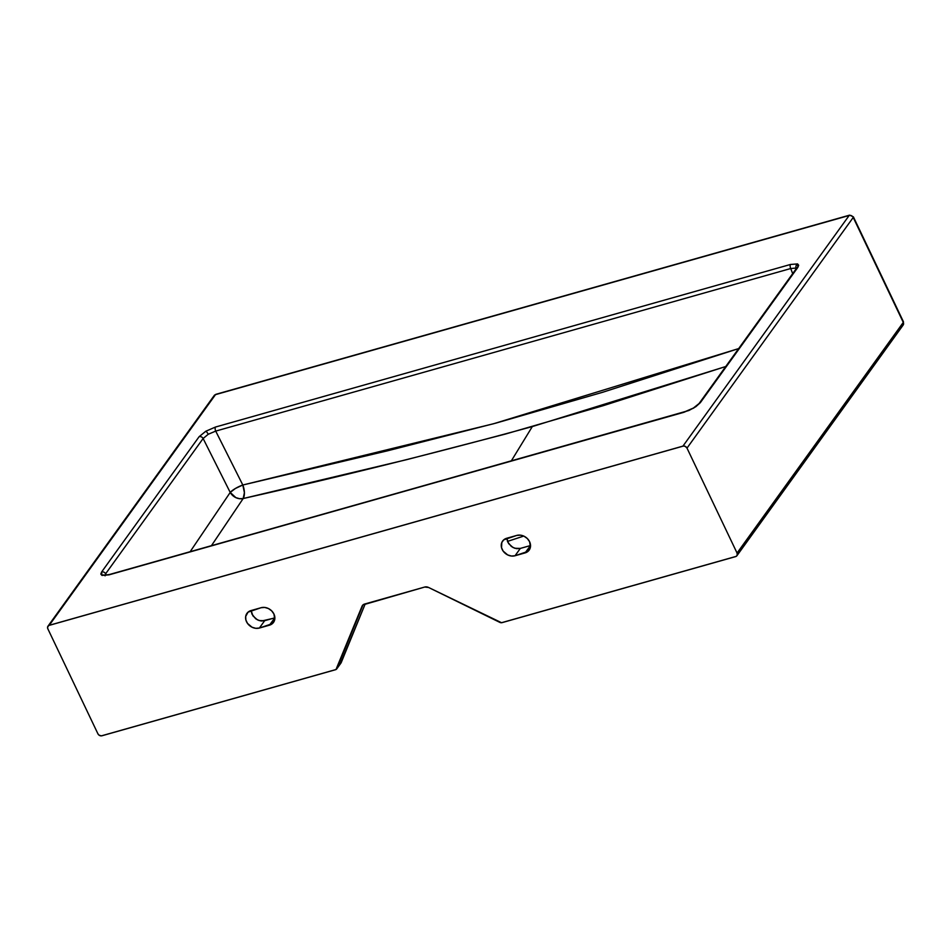 <?xml version="1.0" encoding="UTF-8"?>
<svg xmlns="http://www.w3.org/2000/svg" width="951" height="951" viewBox="0 0 951 951"><rect width="100%" height="100%" fill="white"/><g stroke="black" fill="none" stroke-linecap="round" stroke-linejoin="round"><path stroke-width="1.43" d="M211.455 545.672L243.171 498.538L239.545 498.704L235.848 497.623L230.213 492.428L190.152 551.699L230.213 492.428L203.122 438.506A3.21 2.675 -144.2 0 0 199.139 436.664L101.65 571.931L101.923 575.391A3.21 2.948 -68.2 0 1 104.42 575.153A3.21 2.948 111.8 0 0 101.923 575.391L108.985 574.856L683.971 412.27L693.683 408.062A3.21 0.832 -120.5 0 0 693.362 408.062A3.21 0.832 59.5 0 1 693.683 408.062L700.352 402.642A3.21 2.675 -144.2 0 0 699.044 403.545A3.21 2.675 35.8 0 1 700.352 402.642L797.83 267.386L798.662 265.234L797.568 263.926L790.507 264.461A3.21 1.498 74.2 0 0 790.709 268.527L796.118 268.051A3.21 2.948 -68.2 0 1 797.568 263.926L790.507 264.461L215.508 427.035L205.808 431.243L199.139 436.664A3.21 2.675 35.8 0 1 203.122 438.506L208.221 434.274A3.21 0.832 -120.5 0 0 205.808 431.243L199.139 436.664L101.65 571.931L100.818 574.071L101.923 575.391L108.985 574.856A3.21 1.498 -105.8 0 1 109.448 574.511A3.21 1.498 74.2 0 0 108.985 574.856L688.857 410.511L695.847 406.695L700.352 402.642L797.83 267.386L797.568 263.926A3.21 2.948 111.8 0 0 796.118 268.051L790.709 268.527L215.711 431.1L242.814 485.01L387.77 450.75L495.709 423.171L602.292 392.383L738.654 348.589L493.712 423.706L242.814 485.01A10.711 2.544 -26.7 0 0 230.213 492.428L203.122 438.506L105.632 573.774L106.429 575.153L105.632 573.774L203.122 438.506L208.221 434.274L215.711 431.1L242.814 485.01L244.407 492.654L243.171 498.538L406.493 459.702L505.504 434.036L603.279 405.661L726.16 366.373M516.738 535.425A10.176 8.464 35.8 0 1 529.588 541.713L530.444 546.991L528.09 551.318L515.038 555.753L511.4 556.026L507.691 554.932L503.174 551.128L501.546 547.717L501.783 542.557L503.697 539.871L516.738 535.425L520.375 535.151L524.096 536.257L527.33 538.563L529.588 541.713A10.176 8.464 35.8 0 1 529.172 550.118A10.176 8.464 35.8 0 1 525.083 552.911L530.539 545.529L525.083 552.911L515.038 555.753L520.328 548.418L530.373 545.577L520.328 548.418L515.038 555.753A10.176 8.464 35.8 0 1 503.757 551.877A10.176 8.464 35.8 0 1 502.615 541.06A10.176 8.464 35.8 0 1 506.705 538.266L516.738 535.425M261.085 607.713A10.176 8.464 35.8 0 1 273.924 614.001L274.78 619.279L272.426 623.606L259.385 628.04L255.748 628.314L252.027 627.22L247.51 623.416L245.881 620.004L245.679 616.474L248.033 612.159L261.085 607.713L264.723 607.439L268.432 608.545L271.665 610.851L273.924 614.001A10.176 8.464 35.8 0 1 273.508 622.406A10.176 8.464 35.8 0 1 269.418 625.199L274.875 617.817L269.418 625.199L259.385 628.04L264.663 620.706L274.708 617.865L264.663 620.706L259.385 628.04A10.176 8.464 35.8 0 1 248.104 624.165A10.176 8.464 35.8 0 1 246.951 613.347A10.176 8.464 35.8 0 1 251.04 610.554L261.085 607.713M511.317 460.89L532.31 426.583L511.317 460.89M523.739 536.079L507.465 541.416M340.624 663.418L365.232 603.861L341.231 662.55L337.034 668.375L362.997 604.895L424.717 587.04L428.592 587.48L501.546 622.715L736.145 556.383L737.191 555.241L737.061 553.054L903.284 322.401L853.225 217.458L687.002 448.111L737.061 553.054L687.002 448.111L685.267 446.376L683.507 446.019L48.763 625.496L47.574 627.161L47.847 628.825L97.905 733.78L99.094 735.182L101.4 735.86L336 669.528L361.998 606.31A5.361 4.446 35.8 0 1 362.426 605.514A5.361 4.446 35.8 0 1 364.578 604.051L424.717 587.04A5.361 4.446 35.8 0 1 428.592 587.48L499.786 622.358A3.21 2.675 35.8 0 0 502.116 622.62L735.634 556.597A3.21 2.675 35.8 0 0 737.061 553.054L903.284 322.401A3.21 0.987 -25.5 0 0 903.45 321.795A3.21 0.987 154.5 0 1 903.284 322.401A3.21 2.675 35.8 0 1 903.153 325.064A3.21 2.675 -144.2 0 0 903.284 322.401L853.225 217.458A3.21 2.675 -144.2 0 0 849.172 215.473L682.949 446.114L49.262 625.294L215.497 394.641L849.172 215.473L682.949 446.114A3.21 2.675 35.8 0 1 687.002 448.111L853.225 217.458A3.21 0.987 -25.5 0 0 853.392 216.852A3.21 0.987 154.5 0 1 853.225 217.458A3.21 2.675 35.8 0 0 849.172 215.473A3.21 1.498 -105.8 0 1 849.612 215.14A3.21 1.498 74.2 0 0 849.172 215.473L215.497 394.641A3.21 2.675 -144.2 0 0 214.201 395.521L215.936 394.308A3.21 1.498 74.2 0 0 215.497 394.641L49.262 625.294A3.21 2.675 35.8 0 0 47.847 628.825L97.905 733.78A3.21 2.675 35.8 0 0 101.959 735.765L335.489 669.73A3.21 2.675 35.8 0 0 336.773 668.85L340.969 663.037M506.788 538.242L507.656 541.892L511.341 546.468L514.836 548.275L520.328 548.418L516.702 548.679L513.029 547.526L508.607 543.592L506.788 538.266M251.123 610.53L251.991 614.18L255.676 618.756L259.171 620.563L264.663 620.706L261.038 620.967L257.364 619.814L252.942 615.879L251.123 610.554M792.694 273.615L790.709 268.527A3.21 1.498 -105.8 0 1 790.507 264.461L215.508 427.035L205.808 431.243A3.21 0.832 59.5 0 1 208.221 434.274L215.711 431.1A3.21 1.498 -105.8 0 1 215.508 427.035A3.21 1.498 74.2 0 0 215.711 431.1L790.709 268.527L792.694 273.615M104.967 575.379L105.632 573.774A3.21 2.675 -144.2 0 0 101.65 571.931A3.21 2.675 35.8 0 1 105.632 573.774L104.967 575.236M725.732 366.527L532.31 426.583C436.818 452.7 340.446 476.689 243.171 498.538A10.711 4.85 77 0 0 242.814 485.01L235.444 488.457L230.213 492.428A10.711 8.821 -146.6 0 0 243.171 498.538L211.443 545.672M796.534 268.289A3.21 2.675 35.8 0 1 797.83 267.386A3.21 2.675 -144.2 0 0 796.546 268.265L796.902 268.764M341.231 662.55L337.034 668.375A3.21 2.675 35.8 0 1 336.773 668.85M736.93 555.705L903.153 325.064A3.21 2.675 35.8 0 1 901.869 325.943M105.097 575.819L104.42 575.165L109.424 574.523L684.423 411.938L693.374 408.062L699.068 403.533L796.546 268.265M261.608 621.015L272.259 618.566M903.153 325.064L903.45 321.795L853.392 216.852L849.612 215.14L215.936 394.308L214.201 395.521L47.978 626.174"/></g></svg>
